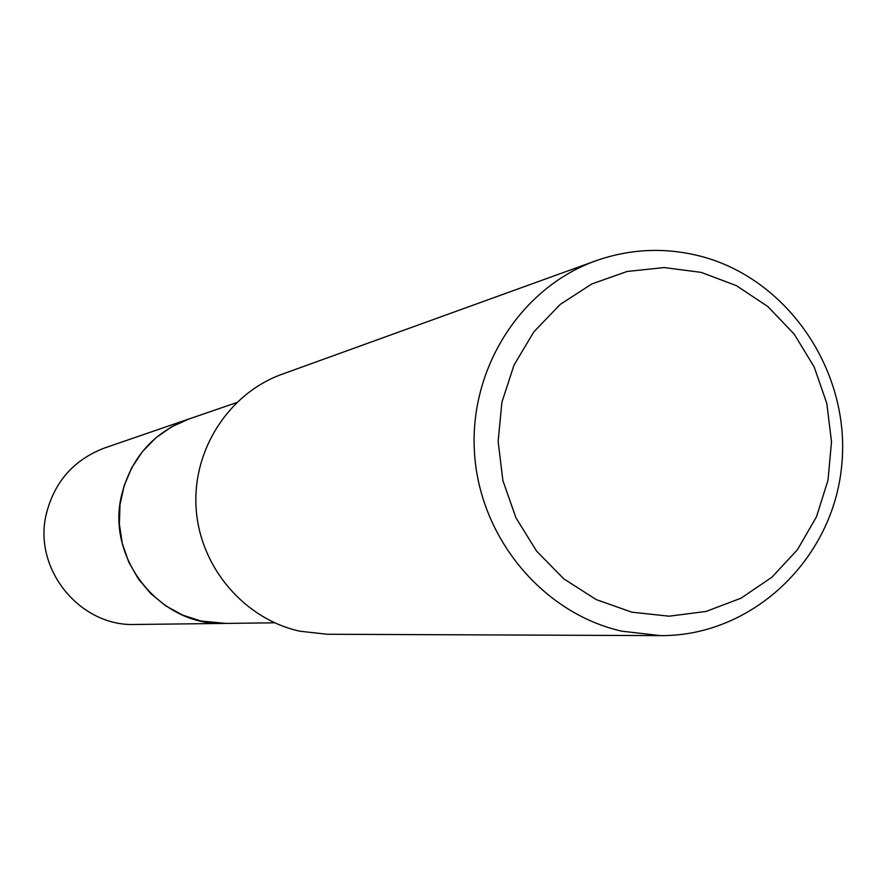 <?xml version="1.0" encoding="UTF-8"?>
<svg xmlns="http://www.w3.org/2000/svg" width="886" height="886" viewBox="0 0 886 886"><rect width="100%" height="100%" fill="white"/><g stroke="black" fill="none" stroke-linecap="round" stroke-linejoin="round"><path stroke-width="1.33" d="M274.671 622.814L224.202 623.412L201.011 621.02L182.76 615.139L165.848 605.924L150.875 593.698L138.349 578.868L128.714 561.945L122.323 543.517L119.377 524.224L119.998 504.732L124.151 485.716L131.693 467.852L142.347 451.738L155.748 437.928L171.419 426.908L188.818 419.034L236.551 402.632M225.731 623.401L201.011 621.031L182.749 615.15L165.837 605.935L150.853 593.709L138.338 578.879L128.703 561.945L122.301 543.517L119.366 524.224L119.987 504.721L124.14 485.716L131.682 467.841L142.336 451.727L155.737 437.928L171.419 426.897L188.818 419.023M660.557 635.627L327.122 634.254L299.856 631.209C244.148 618.993 200.026 567.14 196.149 508.686C192.04 450.243 228.677 393.373 282.102 374.224L595.68 260.849C629.536 248.922 663.902 247.216 698.766 255.755C787.754 277.783 851.269 371.766 841.7 465.549C833.039 559.431 752.402 636.325 660.557 635.627L622.05 631.22C543.295 613.644 480.345 538.61 474.575 454.097C468.472 369.595 520.303 287.817 595.68 260.849M701.191 272.379L736.299 285.602L767.808 306.523L794.177 334.088L814.168 366.915L826.815 403.407L831.511 441.771L828.022 480.157L816.515 516.704L797.522 549.608L771.916 577.24L740.951 598.216L706.109 611.44L669.118 616.191L631.818 612.182L596.101 599.534L563.806 578.846L536.617 551.147L515.951 517.823L502.894 480.577L498.131 441.35L501.919 402.166L514.035 365.054L533.815 331.907L560.229 304.407L591.881 283.93L627.133 271.459L664.19 267.572L701.191 272.379M226.362 623.39L224.169 623.434C160.211 626.18 105.855 558.689 121.592 495.23C131.028 457.874 153.422 432.468 188.773 419.023L190.867 418.325M224.169 623.434L135.27 624.475C79.718 626.823 32.66 568.613 46.349 513.836C54.555 481.574 74.003 459.612 104.703 447.939L188.773 419.023"/></g></svg>
